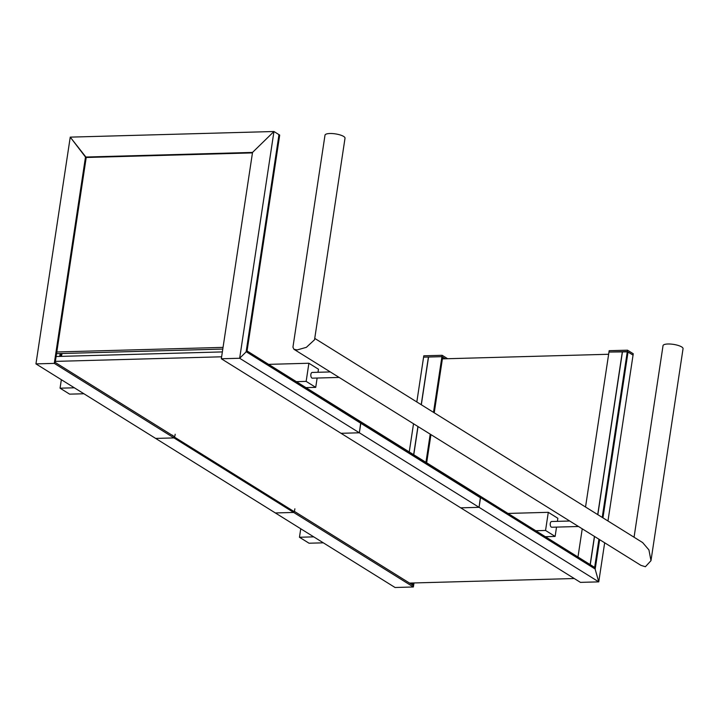 <?xml version="1.0" encoding="UTF-8"?>
<svg xmlns="http://www.w3.org/2000/svg" width="719" height="719" viewBox="0 0 719 719"><rect width="100%" height="100%" fill="white"/><g stroke="black" fill="none" stroke-linecap="round" stroke-linejoin="round"><path stroke-width="1.08" d="M62.068 353.505L61.385 356.363L62.113 356.345M60.153 353.559L59.722 356.408M61.259 353.523L60.827 356.381M598.927 539.205L594.658 567.408L594.999 568.612L594.658 567.408L480.705 496.443L247.057 350.953L246.437 351.564L247.057 350.953L279.7 135.091L279.017 134.795M279.7 135.091L279.224 134.786L246.24 351.564L360.462 422.826L361.01 421.909L360.875 422.817L480.166 497.368L480.705 496.443L480.571 497.35L594.595 568.621L599.403 539.502M585.536 507.021L608.975 352.04L627.31 351.537L627.516 350.18L609.182 350.683L608.975 352.04L627.786 351.834L602.702 517.707M582.237 528.816L577.977 557.009M622.357 351.672L597.714 514.606M594.424 536.401L590.155 564.595M622.393 351.699L597.75 514.624M594.46 536.428L590.191 564.622M622.483 351.672L597.831 514.669M594.532 536.473L590.263 564.667M627.777 351.897L633.053 355.114L627.31 351.537L602.225 517.41M426.673 462.802L430.942 434.6M434.24 412.805L442.661 357.109L441.933 356.66L423.599 357.163L441.933 356.66L445.331 358.781M425.945 462.344L430.214 434.15M433.503 412.355L442.131 355.294L447.622 358.709M413.767 454.759L418.027 426.565M421.325 404.77L428.542 357.028M413.686 454.714L417.955 426.52M421.253 404.716L428.461 357.055M413.65 454.696L417.919 426.493M421.217 404.698L428.425 357.028M409.255 451.954L413.524 423.761M416.822 401.957L423.797 355.806L442.131 355.294M278.792 135.118L278.981 134.642L278.792 135.118L278.981 134.642L273.957 131.505L70.246 137.131L35.95 363.886L155.646 438.419L173.98 437.916L173.944 436.379M252.459 152.895L86.217 157.488L70.246 137.131L85.489 157.039L54.285 363.383L35.95 363.886L54.285 363.383L293.685 512.449L293.783 511.757L293.685 512.449L413.38 586.983L413.991 582.947M594.883 568.801L360.677 422.961L359.365 432.793L239.661 358.26L246.132 351.87L239.661 358.26L273.957 131.505L252.531 152.419L85.489 157.039L86.217 157.488L55.219 362.448L54.285 363.383L55.219 362.448L174.196 436.532L173.98 437.916L155.646 438.419L275.35 512.953L293.685 512.449L275.35 512.953L395.046 587.495L413.38 586.983L412.859 585.149L413.38 586.983L395.046 587.495M246.222 351.69L360.803 423.275L246.051 351.636M246.132 351.87L278.981 134.642L273.957 131.505L252.531 152.419L221.326 358.763L239.661 358.26L221.326 358.763L341.031 433.305L359.365 432.793L341.031 433.305L460.726 507.839L479.061 507.326L359.365 432.793L360.803 423.275L480.499 497.809L479.061 507.326L460.726 507.839L580.431 582.372L598.756 581.869L479.061 507.326L480.382 497.494L594.721 568.747M604.67 542.782L598.756 581.869L595.17 569.214L598.756 581.869L580.431 582.372M627.516 350.18L633.259 353.757L607.968 520.987M294.287 511.317L412.859 585.149L413.191 582.974M411.852 584.52L412.077 583.001M222.36 351.915L56.118 356.507M55.381 361.387L221.623 356.795M409.524 583.073L574.247 578.525M222.8 349.066L56.549 353.658M56.81 351.977L223.052 347.385M442.392 358.862L608.634 354.269M314.742 338.397L642.642 542.575L648.933 549.927L650.983 560.685L645.383 566.734L640.89 565.341L293.909 349.272L292.939 347.169L324.997 135.163A10.12 2.813 8.6 0 1 329.931 133.509A10.12 2.813 8.6 0 1 340.168 134.956A10.12 2.813 8.6 0 1 345.021 138.183L314.536 339.772L306.366 347.331L297.208 349.919L293.909 349.272M650.983 560.685L683.05 348.679A10.12 2.813 -171.4 0 0 678.197 345.444A10.12 2.813 -171.4 0 0 667.969 343.997A10.12 2.813 -171.4 0 0 663.035 345.65L634.059 537.228M578.516 526.497L551.788 527.234A2.867 1.492 -91.6 0 1 551.293 527.099A2.867 1.492 -91.6 0 1 550.224 523.944A2.867 1.492 -91.6 0 1 551.626 521.509L569.709 521.014M330.309 371.939L312.226 372.442A2.867 1.492 88.4 0 0 310.824 374.869A2.867 1.492 88.4 0 0 311.893 378.023A2.867 1.492 88.4 0 0 312.388 378.167L339.116 377.43M61.349 379.695L60.063 388.188L69.635 394.147L83.916 393.751M318.005 372.28L318.472 369.215L308.891 363.248L306.15 381.394L296.372 381.663M74.345 387.793L60.063 388.188M308.891 363.248L268.591 364.362M306.15 381.394L315.722 387.352L305.943 387.622M315.722 387.352L317.133 378.032M323.316 542.827L309.035 543.222L299.464 537.255L300.749 528.771M556.533 527.108L555.122 536.428L545.55 530.46L548.291 512.323L557.863 518.282L557.405 521.347M555.122 536.428L545.344 536.698M545.55 530.46L535.772 530.73M313.745 536.859L299.464 537.255M548.291 512.323L507.991 513.438M171.994 435.157A3.46 2.795 -58.1 0 0 172.695 435.238M175.166 434.258A9.554 7.702 121.9 0 1 174.465 437.098L174.097 437.143M294.871 508.8A9.554 7.702 121.9 0 1 294.17 511.64L293.81 511.757M628.029 351.986L602.944 517.86M599.646 539.654L595.17 569.214M294.17 511.64L174.465 437.098M293.945 511.811L174.241 437.278L293.9 511.811M246.213 351.735L279.026 134.759M293.846 511.793L174.151 437.26"/></g></svg>
